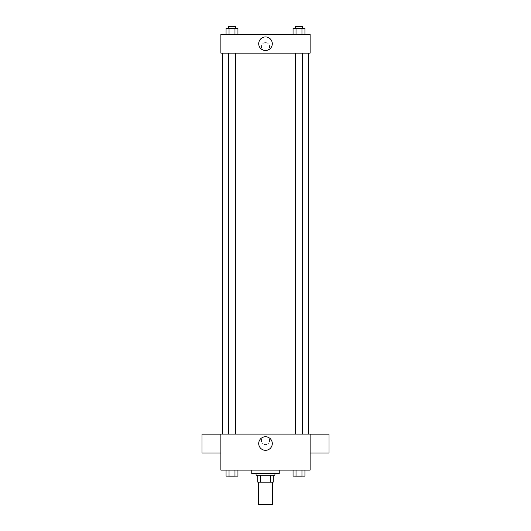 <?xml version="1.0" encoding="UTF-8"?>
<svg xmlns="http://www.w3.org/2000/svg" width="531" height="531" viewBox="0 0 531 531"><rect width="100%" height="100%" fill="white"/><g stroke="black" fill="none" stroke-linecap="round" stroke-linejoin="round"><path stroke-width="0.4" stroke-dasharray="2.65 1.99" d="M272.363 504.45L258.637 504.45M272.363 482.141L258.637 482.141L272.363 482.141M260.462 482.141L257.781 482.141L257.781 475.278L260.462 475.278L260.462 482.141L273.219 482.141M270.538 475.278L260.462 475.278L270.538 475.278L270.538 482.141M260.462 475.278L257.781 475.278M256.061 475.278L274.939 475.278M265.5 473.559L256.061 473.559L265.5 473.559M279.226 473.559L251.774 473.559M279.226 470.127L251.774 470.127L279.226 470.127M226.06 470.127L226.06 476.134L229.034 476.134L226.06 476.134L229.034 476.134L229.034 470.127L234.974 470.127L226.06 470.127L237.948 470.127L229.034 470.127L229.034 476.134L237.948 476.134L234.974 476.134L237.948 476.134L237.948 470.127L234.974 470.127L237.948 470.127L234.974 470.127L234.974 476.134L229.034 476.134L234.974 476.134L234.974 470.127L237.948 470.127L229.034 470.127L237.948 470.127M220.883 470.127L310.117 470.127L310.117 434.092L220.883 434.092L220.883 470.127M293.052 470.127L293.052 476.134L296.026 476.134L293.052 476.134L296.026 476.134L296.026 470.127L301.966 470.127L293.052 470.127L304.94 470.127L296.026 470.127L296.026 476.134L304.94 476.134L301.966 476.134L304.94 476.134L304.94 470.127L301.966 470.127L304.94 470.127L301.966 470.127L301.966 476.134L296.026 476.134L301.966 476.134L301.966 470.127L304.94 470.127L296.026 470.127L304.94 470.127M269.575 440.531A4.075 4.075 0 0 0 263.462 437A4.075 4.075 0 0 0 263.462 444.055A4.075 4.075 0 0 0 269.575 440.531A4.075 4.075 0 0 0 263.462 437A4.075 4.075 0 0 0 263.462 444.055A4.075 4.075 0 0 0 269.575 440.531M308.398 434.092L222.602 434.092L308.398 434.092M235.439 434.092L228.569 434.092L235.439 434.092L228.569 434.092L235.439 434.092L235.439 53.146L228.569 53.146L235.439 53.146M302.431 434.092L295.561 434.092L302.431 434.092L295.561 434.092L302.431 434.092L302.431 53.146L295.561 53.146L302.431 53.146M220.883 452.996L220.883 434.119L220.883 452.996M310.117 434.119L310.117 452.996L310.117 434.119M328.994 434.119L328.994 452.996M202.006 452.996L202.006 434.119M272.29 443.531A6.79 6.79 0 0 1 262.108 449.412A6.79 6.79 0 0 1 262.108 437.657A6.79 6.79 0 0 1 272.29 443.531M308.398 53.146L222.602 53.146L308.398 53.146M220.883 53.146L310.117 53.146L310.117 34.269L220.883 34.269L220.883 53.146M269.575 46.715A4.075 4.075 0 0 0 263.462 43.184A4.075 4.075 0 0 0 263.462 50.246A4.075 4.075 0 0 0 269.575 46.715A4.075 4.075 0 0 0 263.462 43.184A4.075 4.075 0 0 0 263.462 50.246A4.075 4.075 0 0 0 269.575 46.715M226.06 34.269L226.06 28.269L229.034 28.269L229.034 34.269L226.06 34.269L237.948 34.269L226.06 34.269L237.948 34.269L226.06 34.269L237.948 34.269L226.06 34.269L229.034 34.269L229.034 28.269L237.948 28.269L234.974 28.269L234.974 34.269L234.974 28.269L226.06 28.269L237.948 28.269L237.948 34.269M293.052 34.269L293.052 28.269L296.026 28.269L296.026 34.269L293.052 34.269L304.94 34.269L293.052 34.269L304.94 34.269L293.052 34.269L304.94 34.269L293.052 34.269L296.026 34.269L296.026 28.269L304.94 28.269L301.966 28.269L301.966 34.269L301.966 28.269L293.052 28.269L304.94 28.269L304.94 34.269M220.883 50.79L220.883 42.639L220.883 50.79M310.117 42.639L310.117 50.79L310.117 42.639M272.29 43.708A6.79 6.79 0 0 1 262.108 49.589A6.79 6.79 0 0 1 262.108 37.834A6.79 6.79 0 0 1 272.29 43.708M302.431 28.269L295.561 28.269L302.431 28.269L295.561 28.269L302.431 28.269L302.431 26.55L295.561 26.55L302.431 26.55L295.561 26.55L295.561 28.269M235.439 28.269L228.569 28.269L235.439 28.269L228.569 28.269L235.439 28.269L235.439 26.55L228.569 26.55L235.439 26.55L228.569 26.55L228.569 28.269M301.966 28.269L301.966 34.269M296.026 28.269L296.026 34.269M234.974 28.269L234.974 34.269M229.034 28.269L229.034 34.269M302.431 476.134L295.561 476.148M235.439 476.134L228.569 476.148M301.966 470.127L301.966 476.134M296.026 470.127L296.026 476.134M234.974 470.127L234.974 476.134M229.034 470.127L229.034 476.134M228.569 53.146L228.569 434.092M295.561 53.146L295.561 434.092"/><path stroke-width="0.8" d="M258.637 482.141L258.637 504.45L272.363 504.45L272.363 482.141M270.538 475.278L270.538 482.141L257.781 482.141L257.781 475.278M270.538 482.141L273.219 482.141L273.219 475.278L273.219 482.141M274.939 473.559L274.939 475.278L256.061 475.278L256.061 473.559M260.462 475.278L260.462 482.141M251.774 470.127L251.774 473.559L279.226 473.559L279.226 470.127M310.117 470.127L220.883 470.127L220.883 434.092L310.117 434.092L310.117 470.127M272.29 443.531A6.79 6.79 0 0 1 262.108 449.412A6.79 6.79 0 0 1 262.108 437.657A6.79 6.79 0 0 1 272.29 443.531M310.117 452.996L328.994 452.996L328.994 434.119L310.117 434.119M220.883 434.119L202.006 434.119L202.006 452.996L220.883 452.996M308.398 53.146L308.398 434.092M295.561 434.092L295.561 53.146M235.439 53.146L235.439 434.092M310.117 53.146L220.883 53.146L220.883 34.269L310.117 34.269L310.117 53.146M272.29 43.708A6.79 6.79 0 0 1 262.108 49.589A6.79 6.79 0 0 1 262.108 37.834A6.79 6.79 0 0 1 272.29 43.708M304.94 34.269L304.94 28.269L293.052 28.269L293.052 34.269M301.966 28.269L301.966 34.269M296.026 28.269L296.026 34.269M295.561 28.269L295.561 26.55L302.431 26.55L302.431 28.269M237.948 34.269L237.948 28.269L226.06 28.269L226.06 34.269M234.974 28.269L234.974 34.269M229.034 28.269L229.034 34.269M228.569 28.269L228.569 26.55L235.439 26.55L235.439 28.269M304.94 470.127L304.94 476.134L293.052 476.134L293.052 470.127M301.966 470.127L301.966 476.134M296.026 470.127L296.026 476.134M302.431 476.134L295.561 476.148M237.948 470.127L237.948 476.134L226.06 476.134L226.06 470.127M234.974 470.127L234.974 476.134M229.034 470.127L229.034 476.134M235.439 476.134L228.569 476.148M222.602 53.146L222.602 434.092M302.431 434.092L302.431 53.146M228.569 53.146L228.569 434.092"/></g></svg>
